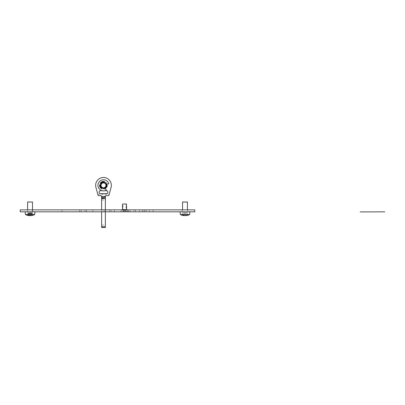 <?xml version="1.0" encoding="UTF-8"?>
<svg xmlns="http://www.w3.org/2000/svg" width="405" height="405" viewBox="0 0 405 405"><rect width="100%" height="100%" fill="white"/><g stroke="black" fill="none" stroke-linecap="round" stroke-linejoin="round"><path stroke-width="0.3" stroke-dasharray="2.02 1.52" d="M20.25 209.851L194.8 209.851L194.8 211.815L20.25 211.815L20.25 209.851M61.924 209.851L79.577 209.851L61.924 209.851L79.577 209.851L61.924 209.851L61.924 211.815L79.577 211.815L61.924 211.815L79.577 211.815L61.924 211.815L61.924 209.851M86.442 209.851L104.095 209.851L86.442 209.851L104.095 209.851L86.442 209.851L86.442 211.815L104.095 211.815L86.442 211.815L104.095 211.815L86.442 211.815L86.442 209.851M110.955 209.851L128.608 209.851L110.955 209.851L128.608 209.851L110.955 209.851L110.955 211.815L128.608 211.815L110.955 211.815L128.608 211.815L110.955 211.815L110.955 209.851M92.816 209.851L114.387 209.851L92.816 209.851L92.816 211.815L114.387 211.815L92.816 211.815L92.816 209.851M143.805 209.851L135.472 209.851L143.805 209.851L135.472 209.851L143.805 209.851L143.805 211.815L135.472 211.815L143.805 211.815L135.472 211.815L143.805 211.815L143.805 209.851M144.787 209.851L153.125 209.851L144.787 209.851L153.125 209.851L144.787 209.851L144.787 211.815L153.125 211.815L144.787 211.815L153.125 211.815L144.787 211.815L149.202 211.815L144.787 211.815L144.787 209.851M32.754 209.851L27.358 209.851L32.754 209.851L27.358 209.851L32.754 209.851L32.754 211.815L27.358 211.815L32.754 211.815L27.358 211.815L32.754 211.815L32.754 209.851M187.692 209.851L182.296 209.851L187.692 209.851L182.296 209.851L187.692 209.851L187.692 211.815L182.296 211.815L187.692 211.815L182.296 211.815L187.692 211.815L187.692 209.851M84.969 209.851L81.051 209.851L84.969 209.851L84.969 211.815L81.051 211.815L84.969 211.815M133.999 209.851L130.081 209.851L133.999 209.851L133.999 211.815L130.081 211.815L133.999 211.815M109.487 209.851L105.563 209.851L109.487 209.851L109.487 211.815L105.563 211.815L109.487 211.815M128.658 211.815L120.32 211.815L128.658 211.815L126.694 209.851L122.285 209.851L126.694 209.851L128.41 211.815M79.577 211.815L79.577 209.851L79.577 211.815M104.095 211.815L104.095 209.851L104.095 211.815M128.608 211.815L128.608 209.851L128.608 211.815M114.387 211.815L114.387 209.851L114.387 211.815M142.337 209.851L142.337 211.815L142.337 209.851M135.472 211.815L135.472 209.851L135.472 211.815M139.396 211.815L139.396 209.851L139.396 211.815M146.261 209.851L146.261 211.815L146.261 209.851M149.202 211.815L149.202 209.851L149.202 211.815M153.125 211.815L153.125 209.851L153.125 211.815M27.358 211.815L27.358 209.851L27.358 211.815M182.296 211.815L182.296 209.851L182.296 211.815M81.051 211.815L81.051 209.851M130.081 211.815L130.081 209.851M105.563 211.815L105.563 209.851M120.32 211.815L122.285 209.851L120.568 211.567L128.41 211.567L120.568 211.815M95.924 187.368L97.949 194.906L98.896 195.635L100.663 195.635L101.498 196.101L105.513 196.101L106.348 195.635L108.115 195.635L109.061 194.906L111.081 187.368A7.847 7.847 0 0 0 103.503 177.491A7.847 7.847 0 0 0 95.924 187.368M106.444 185.338A2.941 2.941 0 0 0 103.503 182.397A2.941 2.941 0 0 0 100.561 185.338A2.941 2.941 0 0 0 103.503 188.279A2.941 2.941 0 0 0 106.444 185.338A2.941 2.941 0 0 1 103.503 188.279A2.941 2.941 0 0 1 100.561 185.338A2.941 2.941 0 0 1 103.503 182.397A2.941 2.941 0 0 1 106.444 185.338A2.941 2.941 0 0 1 103.503 188.279A2.941 2.941 0 0 1 100.561 185.338A2.941 2.941 0 0 1 103.503 182.397A2.941 2.941 0 0 1 106.444 185.338A2.941 2.941 0 0 1 103.503 188.279A2.941 2.941 0 0 1 100.561 185.338A2.941 2.941 0 0 1 103.503 182.397A2.941 2.941 0 0 1 106.444 185.338A2.941 2.941 0 0 1 103.503 188.279A2.941 2.941 0 0 1 100.561 185.338A2.941 2.941 0 0 1 103.503 182.397A2.941 2.941 0 0 1 106.444 185.338A2.941 2.941 0 0 1 103.503 188.279A2.941 2.941 0 0 1 100.561 185.338A2.941 2.941 0 0 1 103.503 182.397A2.941 2.941 0 0 1 106.444 185.338A2.941 2.941 0 0 1 103.503 188.279A2.941 2.941 0 0 1 100.561 185.338A2.941 2.941 0 0 1 103.503 182.397A2.941 2.941 0 0 1 106.444 185.338A2.941 2.941 0 0 1 103.503 188.279A2.941 2.941 0 0 1 100.561 185.338A2.941 2.941 0 0 1 103.503 182.397A2.941 2.941 0 0 1 106.444 185.338A2.941 2.941 0 0 1 103.503 188.279A2.941 2.941 0 0 1 100.561 185.338A2.941 2.941 0 0 1 103.503 182.397A2.941 2.941 0 0 1 106.444 185.338M100.121 184.756A3.432 3.432 0 0 1 100.617 183.475M104.414 182.027A3.432 3.432 0 0 1 106.662 183.992M104.773 190.73L102.237 190.73M104.92 188.462A3.432 3.432 0 0 1 101.939 188.391M106.444 193.671A1.473 1.473 0 0 0 107.917 192.203A1.473 1.473 0 0 0 106.444 190.73L100.561 190.73A1.473 1.473 0 0 0 99.093 192.203A1.473 1.473 0 0 0 100.561 193.671L106.444 193.671M105.366 227.509L101.64 227.428L101.498 196.101M101.64 209.851L101.64 211.815M105.366 209.851L105.366 211.815M101.64 197.594L105.366 197.594M105.366 227.428L105.513 196.101M101.64 225.053L105.366 225.053M107.426 185.338A3.923 3.923 0 0 1 103.503 189.256A3.923 3.923 0 0 1 99.579 185.338A3.923 3.923 0 0 1 103.503 181.415A3.923 3.923 0 0 1 107.426 185.338A3.923 3.923 0 0 1 103.503 189.256A3.923 3.923 0 0 1 99.579 185.338A3.923 3.923 0 0 1 103.503 181.415A3.923 3.923 0 0 1 107.426 185.338M105.958 185.338A2.45 2.45 0 0 1 103.503 187.788A2.45 2.45 0 0 1 101.053 185.338A2.45 2.45 0 0 1 103.503 182.883A2.45 2.45 0 0 1 105.958 185.338A2.45 2.45 0 0 1 103.503 187.788A2.45 2.45 0 0 1 101.053 185.338A2.45 2.45 0 0 1 103.503 182.883A2.45 2.45 0 0 1 105.958 185.338A2.45 2.45 0 0 1 103.503 187.788A2.45 2.45 0 0 1 101.053 185.338A2.45 2.45 0 0 1 103.503 182.883A2.45 2.45 0 0 1 105.958 185.338A2.45 2.45 0 0 1 103.503 187.788A2.45 2.45 0 0 1 101.053 185.338A2.45 2.45 0 0 1 103.503 182.883A2.45 2.45 0 0 1 105.958 185.338A2.45 2.45 0 0 1 103.503 187.788A2.45 2.45 0 0 1 101.053 185.338A2.45 2.45 0 0 1 103.503 182.883A2.45 2.45 0 0 1 105.958 185.338A2.45 2.45 0 0 1 103.503 187.788A2.45 2.45 0 0 1 101.053 185.338A2.45 2.45 0 0 1 103.503 182.883A2.45 2.45 0 0 1 105.958 185.338M104.333 182.513A0.491 0.491 0 0 0 104.576 183.131A2.45 2.45 0 0 1 105.406 183.789A0.491 0.491 0 0 0 105.776 183.971A0.491 0.491 0 0 1 105.406 183.789A2.45 2.45 0 0 0 104.576 183.131A0.491 0.491 0 0 1 104.353 182.478A0.734 0.734 0 0 0 103.731 181.42A3.923 3.923 0 0 0 100.724 182.569A0.734 0.734 0 0 0 100.966 183.769A0.491 0.491 0 0 1 101.22 184.447A0.491 0.491 0 0 1 100.577 184.776A0.734 0.734 0 0 0 99.584 185.495A3.923 3.923 0 0 0 101.027 188.376A0.734 0.734 0 0 0 102.197 188.016A0.491 0.491 0 0 1 102.804 187.687A2.45 2.45 0 0 0 103.862 187.763A0.491 0.491 0 0 1 104.257 187.88L106.085 189.484A0.491 0.491 0 0 1 105.983 190.294A5.538 5.538 0 0 1 98.339 183.328A5.538 5.538 0 0 1 108.682 183.359A0.491 0.491 0 0 1 108.211 184.022L106.115 183.976M100.612 184.786A0.491 0.491 0 0 0 101.22 184.447A0.491 0.491 0 0 0 101.002 183.789M104.51 188.102L104.257 187.88A0.491 0.491 0 0 0 103.862 187.763A2.45 2.45 0 0 1 102.804 187.687A0.491 0.491 0 0 0 102.212 187.976M122.528 204.019L126.451 204.019L122.528 204.019M122.528 209.608L126.451 209.608M120.568 211.861L128.41 211.861M125.96 211.861L123.019 211.861L125.96 211.861L125.591 210.489L124.978 210.489L125.591 210.489L125.96 211.861M124.978 211.861L124.978 210.489L124.001 210.489L124.978 210.489L124.978 211.861M124.001 211.861L124.001 210.489L123.388 210.489L124.001 210.489L124.001 211.861M123.019 211.861L123.388 210.489L123.019 211.861M122.968 211.861L126.011 211.861L122.968 211.861L122.968 204.019L126.011 204.019L122.968 204.019M126.011 211.861L126.011 204.019M28.882 211.815L32.506 211.815L28.882 211.815M31.231 202.009L27.606 202.009L31.231 202.009M32.405 211.815L25.156 211.815L32.405 211.815M25.156 211.815L34.962 211.815L25.156 211.815L25.388 214.503L34.724 214.503M32.329 212.792L32.329 215.399A9.781 8.272 90 0 1 32.314 215.404A9.543 5.098 90 0 0 32.329 215.399L32.314 212.792L27.783 212.792L32.329 212.792L30.745 212.792L32.314 212.792L32.314 215.399A9.781 9.781 0 0 1 30.745 215.637L30.745 215.581A9.781 8.272 90 0 1 30.745 215.581A9.806 4.703 90 0 0 32.294 214.503M28.517 212.792L28.517 215.399A9.543 5.098 -90 0 1 27.783 215.399L27.803 212.792L27.803 215.399A9.781 9.781 0 0 0 29.368 215.637L29.368 215.399A9.543 9.543 0 0 0 30.745 215.399L30.745 215.581A9.806 4.764 -90 0 0 32.324 214.503M183.819 211.815L187.444 211.815L183.819 211.815M187.444 209.851L187.444 202.009L182.544 202.009L187.444 202.009L182.544 202.009L182.544 209.851M187.343 211.815L180.088 211.815L187.343 211.815M180.088 211.815L180.326 214.503L189.661 214.503L180.326 214.503L189.661 214.503L189.894 211.815M187.247 215.399L187.247 212.792L185.682 212.792L187.247 212.792L187.247 215.399A9.781 9.781 0 0 1 185.682 215.637L185.682 215.581A9.806 4.703 90 0 0 187.231 214.503A9.806 4.703 90 0 1 185.682 215.581L185.682 215.399A9.543 9.543 0 0 1 184.305 215.399L184.305 215.399A9.543 9.543 0 0 0 185.682 215.399L185.682 215.399A9.543 9.543 0 0 1 184.305 215.399L184.305 215.637A9.781 9.781 0 0 1 182.736 215.399L182.736 215.399A9.781 9.781 0 0 0 184.305 215.637L184.305 212.792L185.682 212.792L185.682 215.399L185.682 212.792L184.305 212.792L184.305 215.637A9.781 9.781 0 0 1 182.736 215.399L182.736 212.792L184.305 212.792L182.736 212.792L182.736 215.399L182.736 212.792L184.305 212.792L184.305 215.637L184.305 212.792L185.682 212.792L185.682 215.637L185.682 212.792L187.247 212.792L187.247 215.399A9.781 9.781 0 0 1 185.682 215.637A9.781 9.781 0 0 0 187.247 215.399L187.247 212.792L185.682 212.792L185.682 215.399L185.682 212.792L182.736 212.792L182.736 215.399M185.682 212.792L185.682 215.637L185.682 212.792M31.246 211.815L27.606 211.815L31.246 211.815M32.506 202.009L27.606 202.009L27.606 209.851M31.595 212.792L31.595 215.399A9.781 8.272 90 0 1 30.75 215.581M31.595 215.399A9.543 5.098 90 0 0 32.289 215.404M31.843 212.792L31.843 215.399A9.781 5.224 -90 0 1 31.003 215.637M31.843 215.399A9.543 8.07 90 0 1 30.679 215.399A9.781 5.224 -90 0 1 30.056 215.602M28.517 215.399A9.781 8.272 -90 0 0 29.362 215.581A9.781 8.272 90 0 1 29.362 215.581A9.806 4.764 90 0 1 27.788 214.503M25.388 214.503A9.806 9.806 0 0 0 28.77 215.602A9.781 8.272 90 0 1 27.783 215.399L27.783 212.792M28.811 215.581A9.781 5.224 -90 0 1 28.269 215.399A9.543 8.07 -90 0 0 29.368 215.404M29.403 215.399A9.543 8.07 -90 0 0 29.433 215.399A9.781 5.224 90 0 0 29.443 215.404L29.433 212.792M30.269 212.792L30.269 215.637M31.003 212.792L31.003 215.617M30.679 212.792L30.679 215.399M29.843 212.792L29.843 215.551M29.109 212.792L29.109 215.617M28.269 212.792L28.269 215.399M360.232 211.815L384.75 211.936L360.232 211.815M97.772 194.258L109.234 194.258M101.64 198.197L105.366 198.197M101.64 200.04L105.366 200.04M184.305 215.581A9.806 4.703 -90 0 1 182.756 214.503M32.506 209.851L32.506 211.815L32.506 209.851M187.247 215.425A9.806 9.806 0 0 0 189.661 214.503M180.326 214.503A9.806 9.806 0 0 0 182.736 215.425"/><path stroke-width="0.61" d="M194.8 209.851L20.25 209.851L20.25 211.815L194.8 211.815L194.8 209.851M101.939 188.391A3.432 3.432 0 0 1 100.121 184.756M100.617 183.475A3.432 3.432 0 0 1 104.414 182.027M106.662 183.992A3.432 3.432 0 0 1 104.92 188.462M97.949 194.906A0.982 0.982 0 0 0 98.896 195.635L100.663 195.635A0.982 0.982 0 0 1 101.64 196.612L105.366 196.612A0.982 0.982 0 0 1 106.348 195.635L108.115 195.635A0.982 0.982 0 0 0 109.061 194.906L111.081 187.368A7.847 7.847 0 0 0 103.503 177.491A7.847 7.847 0 0 0 95.924 187.368L97.949 194.906M102.237 190.73L100.561 190.73A1.473 1.473 0 0 0 99.093 192.203A1.473 1.473 0 0 0 100.561 193.671L106.444 193.671A1.473 1.473 0 0 0 107.917 192.203A1.473 1.473 0 0 0 106.444 190.73L104.773 190.73M101.64 227.428L101.64 211.815M105.366 196.612L105.366 198.577L101.64 198.577L101.64 196.612M101.64 198.577L101.64 209.851M105.366 211.815L105.366 227.509L101.64 227.509M105.366 198.577L105.366 209.851M105.366 197.594L101.64 197.594M100.561 185.338A2.941 2.941 0 0 0 103.503 188.279A2.941 2.941 0 0 0 106.444 185.338A2.941 2.941 0 0 0 103.503 182.397A2.941 2.941 0 0 0 100.561 185.338M101.053 185.338A2.45 2.45 0 0 0 103.503 187.788A2.45 2.45 0 0 0 105.958 185.338A2.45 2.45 0 0 0 103.503 182.883A2.45 2.45 0 0 0 101.053 185.338M106.115 183.976L108.211 184.022A0.491 0.491 0 0 0 108.682 183.359A5.538 5.538 0 0 0 98.339 183.328A5.538 5.538 0 0 0 105.983 190.294A0.491 0.491 0 0 0 106.085 189.484L104.51 188.102M101.002 183.789A0.491 0.491 0 0 0 100.966 183.769A0.734 0.734 0 0 1 100.724 182.569A3.923 3.923 0 0 1 103.731 181.42A0.734 0.734 0 0 1 104.353 182.478A0.491 0.491 0 0 0 104.333 182.513M102.212 187.976A0.491 0.491 0 0 0 102.197 188.016A0.734 0.734 0 0 1 101.027 188.376A3.923 3.923 0 0 1 99.584 185.495A0.734 0.734 0 0 1 100.577 184.776A0.491 0.491 0 0 0 100.612 184.786M126.451 209.608L122.528 209.608L122.528 204.019L126.451 204.019L126.694 209.851M128.41 211.815L120.568 211.815M122.528 204.019L126.451 204.019M27.606 209.851L27.606 202.009L32.506 202.009L32.506 209.851L32.506 202.009M32.314 215.425L32.314 215.425A9.806 9.806 0 0 0 34.724 214.503L25.388 214.503L25.156 211.815M32.289 215.404A9.543 5.098 90 0 0 32.314 215.399A9.781 9.781 0 0 1 30.745 215.637L30.745 215.399A9.543 9.543 0 0 1 29.368 215.399L29.368 215.637A9.781 9.781 0 0 1 27.803 215.399L27.803 215.399M182.544 209.851L182.544 202.009L187.444 202.009L187.444 209.851M187.247 215.425L187.247 215.425A9.806 9.806 0 0 0 189.661 214.503L180.326 214.503L180.088 211.815M187.247 215.399A9.781 9.781 0 0 1 185.682 215.637L185.682 215.399A9.543 9.543 0 0 1 184.305 215.399L184.305 215.637A9.781 9.781 0 0 1 182.736 215.399L182.736 215.399M32.314 215.404A9.781 8.272 90 0 1 31.342 215.602A9.781 8.272 90 0 1 31.003 215.637L31.003 215.617M30.056 215.602A9.781 5.224 -90 0 1 29.843 215.637A9.781 8.272 90 0 1 29.368 215.581A9.806 4.703 -90 0 1 27.818 214.503M29.109 215.617L29.109 215.637A9.781 8.272 90 0 1 28.77 215.602M29.109 215.637A9.781 5.224 -90 0 1 28.811 215.581M29.443 215.404A9.781 5.224 90 0 0 30.269 215.637A9.781 8.272 90 0 0 30.745 215.581M384.75 211.815L360.232 211.936L384.75 211.815M105.366 226.724L101.64 226.724M184.305 215.581A9.806 4.703 -90 0 1 182.756 214.503M34.724 214.503L34.962 211.815L34.724 214.503A9.806 9.806 0 0 1 31.342 215.602M25.388 214.503A9.806 9.806 0 0 0 27.803 215.425M189.661 214.503L189.894 211.815M180.326 214.503A9.806 9.806 0 0 0 182.736 215.425"/></g></svg>
